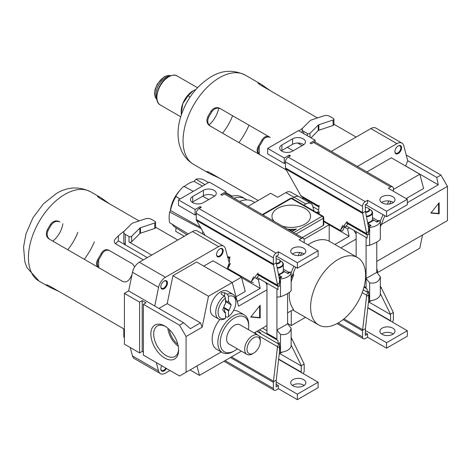 <?xml version="1.0" encoding="UTF-8"?>
<svg xmlns="http://www.w3.org/2000/svg" width="471" height="471" viewBox="0 0 471 471"><rect width="100%" height="100%" fill="white"/><g stroke="black" fill="none" stroke-linecap="round" stroke-linejoin="round"><path stroke-width="0.71" d="M185.639 185.527A22.643 13.07 120 0 0 184.19 186.504M180.128 190.125A22.643 13.07 120 0 0 170.396 210.802M176.007 227.776L175.748 231.373L184.243 236.295M172.203 224.237A26.105 15.072 120 0 0 175.177 227.31L186.893 234.764M193.328 191.338L183.761 186.28A29.349 16.944 120 0 0 175.748 196.254L176.007 196.489A26.105 15.072 120 0 0 170.543 210.572L169.637 211.997A29.349 16.944 120 0 0 169.637 222.683L188.253 233.975M202.471 186.057L194.011 181.382A26.105 15.072 120 0 0 188.547 183.578A26.105 15.072 120 0 0 184.326 186.581M202.86 231.467A33.541 19.364 120 0 0 202.383 233.857M338.107 323.012A38.91 22.467 -60 0 1 318.655 324.943A38.91 22.467 -60 0 1 312.691 293.763A38.91 22.467 -60 0 1 338.107 259.474A38.91 22.467 -60 0 1 357.566 257.549A38.91 22.467 -60 0 1 363.53 288.723A38.91 22.467 -60 0 1 338.107 323.012M304.095 239.262L329.217 224.761L329.217 241.193A38.91 22.467 120 0 0 310.242 243.383A38.91 22.467 120 0 0 307.91 244.843M291.149 282.117A38.91 22.467 -60 0 1 293.586 275.182L293.233 272.915M292.809 309.865L293.586 309.418A38.91 22.467 -60 0 1 289.324 292.467M169.637 211.997L201.282 228.723M180.063 198.998L175.748 196.254M202.607 196.248L208.794 199.527M254.77 202.459L253.257 201.588A35.219 20.335 120 0 0 239.58 201.423M248.076 206.327L270.631 193.304L277.749 197.267L285.803 192.615A9.856 5.693 -60 0 1 290.672 192.091L299.073 196.707A10.062 5.811 -60 0 1 299.138 196.743L310.878 203.519A10.062 5.811 120 0 0 305.85 204.02L294.104 197.237A10.062 5.811 -60 0 1 299.073 196.707M317.478 213.033L317.949 211.82L316.659 212.562M310.878 203.519A10.062 5.811 120 0 1 312.72 206.139L314.033 211.049M303.854 205.168L305.85 204.02M349.494 227.84L347.598 228.935L349.099 236.283L334.916 244.473M340.851 247.899L356.135 239.068M356.135 234.14L353.998 230.443M287.587 312.879L293.586 309.418M291.943 276.13L293.586 275.182M349.099 236.283L329.217 224.802M347.598 228.935L343.33 226.474M318.372 212.062L317.949 211.82M313.321 206.957L312.991 207.152M329.217 224.761L323.777 221.623M293.698 232.668L322.099 216.271L291.266 198.468A1.678 0.966 120 0 1 292.102 198.385L294.104 197.237L285.803 192.615M287.587 323.424L291.266 325.549L305.485 317.336M291.266 310.76L291.266 325.549M239.774 201.347A29.349 16.944 120 0 0 239.339 201.282M246.763 199.934A33.541 19.364 120 0 0 245.303 198.933A33.541 19.364 120 0 0 233.969 198.179M245.303 198.933L242.335 197.219A33.541 19.364 120 0 0 231.002 196.472M208.535 182.56L203.996 179.946A29.349 16.944 120 0 0 195.977 179.227L194.011 181.382M204.92 184.644L195.977 179.227M225.921 192.58L232.121 196.16M180.004 199.027L176.007 196.489M200.446 227.269L170.543 210.572M368.375 302.729A4.192 2.42 0 0 0 369.394 301.746M366.367 216.201A6.706 3.874 0 0 0 371.754 213.581A6.706 3.874 0 0 0 370.129 209.63L370.424 209.801A7.13 4.115 180 0 1 372.514 212.709A7.13 4.115 180 0 1 366.479 216.778M367.633 222.706A7.13 4.115 0 0 0 372.514 218.803L372.514 212.709M369.653 227.428L368.705 226.881L371.077 225.515L367.875 223.666L373.803 220.24L377.006 222.088L379.379 220.722L380.327 221.27A12.576 7.259 180 0 1 369.653 227.428L369.653 245.326L366.097 245.644L366.097 287.546L364.16 286.427M368.457 234.682L368.705 226.881M356.135 231.679L356.135 256.724L356.135 231.679M380.327 221.27L380.327 239.162C379.108 241.011 375.546 243.065 369.653 245.326M366.097 278.508L376.771 272.344L376.771 242.088L376.771 272.344L380.327 276.771C379.108 281.735 375.546 283.783 369.653 282.936L366.097 278.508L366.097 237.425M370.424 209.801L370.129 209.63A6.706 3.874 0 0 0 369.394 209.259M392.779 328.152A7.548 4.357 0 0 0 384.554 327.204A7.548 4.357 0 0 0 379.897 331.231A7.548 4.357 0 0 0 382.105 334.31A7.548 4.357 0 0 0 390.329 335.258A7.548 4.357 0 0 0 394.992 331.231A7.548 4.357 0 0 0 392.779 328.152M393.314 333.968A7.548 4.357 0 0 0 392.779 333.627A7.548 4.357 0 0 0 381.575 333.968M392.42 322.123A3.856 2.225 120 0 0 393.373 319.179L393.373 313.032A3.856 2.225 120 0 0 393.332 312.526L380.904 287.01A3.856 2.225 120 0 0 380.327 286.233M390.347 320.928L390.647 320.757L390.488 314.175L393.332 312.526M390.647 320.757L367.822 307.581M368.475 292.208A3.856 2.225 120 0 0 366.709 295.205L362.576 330.283L365.425 328.64L365.266 335.405L367.58 334.069L367.58 337.218L365.266 338.555A3.856 2.225 120 0 1 363.335 338.749L337.077 323.589M390.647 314.61L369.093 302.164M390.488 314.175L380.327 293.586M369.288 294.74L365.425 328.64M363.188 289.836L367.162 292.132L368.693 291.249M367.162 292.132L367.162 288.982L363.971 287.145M362.576 330.283A3.856 2.225 120 0 0 362.54 330.836L362.54 336.983A3.856 2.225 120 0 0 363.335 338.749M367.786 307.899L407.309 330.719L407.309 336.194L386.556 348.175L367.58 337.218M365.266 332.738L367.58 334.069M366.403 296.406L368.705 295.076M380.327 288.37L381.21 287.858M407.309 330.719L386.556 342.7L386.556 348.175M386.556 342.7L365.266 330.407M376.535 221.817L372.455 219.327M372.514 217.649L378.013 220.822A3.185 1.837 -60 0 1 379.608 220.663M378.013 220.822L376.535 221.682M340.574 229.966L347.233 221.535M318.208 213.457L319.144 205.321M348.475 223.189L345.084 227.487M370.365 225.927L370.365 225.238L368.881 226.098A3.185 1.837 120 0 0 368.363 226.463M367.845 223.784L370.365 225.238M365.514 211.809A3.774 2.178 0 0 0 368.893 210.431A3.774 2.178 0 0 0 368.051 208.088L368.351 208.259A4.192 2.42 180 0 1 369.576 209.972A4.192 2.42 180 0 1 365.626 212.386M370.271 301.293A6.706 3.874 180 0 1 370.129 301.375A6.706 3.874 180 0 1 368.452 302.082M368.457 302.011A7.13 4.115 0 0 0 370.424 301.204A7.13 4.115 0 0 0 371.248 300.639M369.653 282.936L369.653 300.828L368.705 300.28L368.705 292.338L367.757 291.79M369.653 300.828A12.576 7.259 0 0 0 380.327 294.669L380.327 276.771M368.351 208.259L368.051 208.088A3.774 2.178 0 0 0 365.266 207.452M303.777 144.65A7.548 4.357 0 0 0 303.242 144.309A7.548 4.357 0 0 0 292.568 144.309L281.899 150.473A7.548 4.357 180 0 0 281.364 150.814M281.899 144.997A7.548 4.357 180 0 0 279.686 148.077A7.548 4.357 180 0 0 284.343 152.104A7.548 4.357 180 0 0 292.568 151.156L303.242 144.997A7.548 4.357 0 0 0 305.455 141.912A7.548 4.357 0 0 0 303.242 138.833A7.548 4.357 0 0 0 292.568 138.833L281.899 144.997L281.899 150.473M381.575 202.506A7.548 4.357 180 0 1 392.779 202.165A7.548 4.357 180 0 1 393.314 202.506M382.105 202.848A7.548 4.357 180 0 1 379.897 199.769A7.548 4.357 180 0 1 384.554 195.742A7.548 4.357 180 0 1 392.779 196.69A7.548 4.357 180 0 1 394.992 199.769A7.548 4.357 180 0 1 390.329 203.796A7.548 4.357 180 0 1 382.105 202.848M367.763 223.384A6.706 3.874 0 0 0 368.958 223.042M371.066 221.823A6.706 3.874 0 0 0 372.031 220.293M393.373 191.208L393.373 188.541A3.856 2.225 120 0 0 392.573 186.775A3.856 2.225 120 0 0 390.647 186.963L313.562 142.46L311.249 143.796L310.059 143.113L315.105 140.205L298.502 130.614L267.663 148.418L284.266 158.003L289.306 155.094L290.495 155.777L288.181 157.114L365.266 201.617L367.58 200.281L367.58 203.431L365.266 204.767L365.425 211.349L362.576 212.992L366.709 233.716A3.856 2.225 120 0 0 367.356 234.546A3.856 2.225 120 0 0 368.705 234.617M365.266 201.617A3.856 2.225 120 0 0 362.54 206.345L362.54 212.486A3.856 2.225 120 0 0 362.576 212.992M362.611 213.387L285.732 169.001L285.491 168.488A3.856 2.225 -60 0 1 285.455 167.982L362.54 212.486M362.54 206.345L285.455 161.836L285.455 167.982M285.455 161.836A3.856 2.225 -60 0 1 288.181 157.114M285.732 169.001L300.892 195.718A3.856 2.225 120 0 0 301.54 196.542L318.997 206.622M380.327 226.963A3.856 2.225 120 0 0 380.904 225.521L384.807 215.706M365.425 211.349L369.288 231.202M380.303 221.252L383.047 214.688M387.456 204.126L388.781 200.958M318.944 207.057L303.124 197.92L303.524 197.69M367.592 234.646L367.162 234.894L346.226 222.807M389.735 203.919L390.806 201.347M318.608 210.007L312.868 206.698M303.124 197.92L303.124 199.045M367.162 234.894L367.162 238.043L346.273 225.98M318.761 213.775L319.597 211.962M344.925 225.892L342.541 231.067L340.333 230.49L323.777 220.934M340.333 230.49L342.723 225.315M390.647 186.963L388.334 188.3L407.309 199.257L386.556 211.238L367.58 200.281M313.562 142.46A3.856 2.225 -60 0 1 315.488 142.271L392.573 186.775M381.21 224.32L380.327 224.832M368.705 231.538L366.403 232.868M289.306 156.466L289.306 155.094M365.561 204.597L386.556 216.713L386.556 211.238M267.663 148.418L267.663 153.893L284.266 163.484L285.455 162.795M386.556 216.713L407.309 204.732L407.309 199.257M315.105 140.205L315.105 142.124M284.266 158.003L284.266 163.484M394.922 151.421A4.192 2.42 120 0 0 395.781 153.146A4.192 2.42 120 0 0 397.877 152.94A4.192 2.42 120 0 0 400.621 149.242A4.192 2.42 120 0 0 399.973 145.88A4.192 2.42 120 0 0 398.054 145.998M398.236 145.886L398.236 145.886A4.698 2.714 120 0 0 394.916 151.638A4.698 2.714 120 0 0 398.236 153.552A4.698 2.714 120 0 0 401.557 147.8A4.698 2.714 120 0 0 398.236 145.886M376.771 261.393L447.45 220.587L447.45 186.351L440.927 175.053L406.29 155.059M302.771 197.255L302.771 198.839M438.283 225.88L436.776 226.745M357.383 166.457L396.923 143.631A10.062 5.811 120 0 1 401.957 143.131A10.062 5.811 120 0 1 403.8 145.751L407.721 160.676L436.776 177.449L440.927 175.053M436.776 177.449L438.283 184.797L407.309 202.677M381.127 224.643L447.45 186.351M331.296 151.397L370.836 128.565A10.062 5.811 -60 0 1 375.864 128.065L401.957 143.131M439.149 213.793L439.149 202.724L430.847 213.051L439.149 213.793L438.554 213.451L438.554 203.466M407.721 160.676L405.666 165.969L438.283 184.797M393.373 189.501L419.82 174.229L423.629 188.465L406.12 198.574M419.82 174.229L391.354 157.797L366.874 171.933M422.516 234.976L419.82 248.176L377.836 272.415L376.771 271.796M377.836 272.415L376.771 268.435M431.065 212.786L438.554 213.451M279.197 354.221A4.192 2.42 0 0 0 280.216 353.232M277.189 267.687A6.706 3.874 0 0 0 282.576 265.073A6.706 3.874 0 0 0 280.946 261.117L281.246 261.287A7.13 4.115 180 0 1 283.33 264.196A7.13 4.115 180 0 1 277.301 268.264M278.455 274.199A7.13 4.115 0 0 0 283.33 270.289L283.33 264.196M280.475 278.92L279.527 278.373L281.899 277.001L278.697 275.152L284.625 271.732L287.828 273.58L290.201 272.209L291.149 272.756A12.576 7.259 180 0 1 280.475 278.92L280.475 296.812L276.919 297.13L276.919 339.038L266.957 333.285L266.957 283.165L266.957 334.104M262.506 328.116L266.957 330.683M279.279 286.168L279.527 278.373M291.149 272.756L291.149 290.654C289.924 292.497 286.368 294.552 280.475 296.812M276.919 329.994L287.587 323.836L287.587 293.574L287.587 323.836L291.149 328.263C289.924 333.221 286.368 335.275 280.475 334.422L276.919 329.994L276.919 288.917M281.246 261.287L280.946 261.117A6.706 3.874 0 0 0 280.216 260.751M303.601 379.638A7.548 4.357 0 0 0 295.376 378.69A7.548 4.357 0 0 0 290.713 382.717A7.548 4.357 0 0 0 292.927 385.796A7.548 4.357 0 0 0 301.152 386.744A7.548 4.357 0 0 0 305.809 382.717A7.548 4.357 0 0 0 303.601 379.638M304.131 385.455A7.548 4.357 0 0 0 303.601 385.113A7.548 4.357 0 0 0 292.391 385.455M303.242 373.609A3.856 2.225 120 0 0 304.189 370.665L304.189 364.519A3.856 2.225 120 0 0 304.154 364.018L291.72 338.502A3.856 2.225 120 0 0 291.149 337.719M301.169 372.414L301.305 365.661L304.154 364.018M301.464 372.243L278.644 359.067M279.291 343.695A3.856 2.225 120 0 0 277.525 346.691L273.398 381.775L276.241 380.132L276.088 386.897L278.396 385.561L278.396 388.71L276.088 390.047A3.856 2.225 120 0 1 274.157 390.235L223.96 361.257M301.464 366.097L279.909 353.65M301.305 365.661L291.149 345.078M280.104 346.232L276.241 380.132M256.813 331.401L277.984 343.624L279.515 342.741M277.984 343.624L277.984 340.474L259.545 329.824M273.398 381.775A3.856 2.225 120 0 0 273.357 382.322L273.357 388.469A3.856 2.225 120 0 0 274.157 390.235M278.608 359.391L318.125 382.205L318.125 387.68L297.372 399.661L278.396 388.71M276.088 384.224L278.396 385.561M277.225 347.898L279.527 346.568M291.149 339.856L292.026 339.35M318.125 382.205L297.372 394.186L297.372 399.661M297.372 394.186L276.088 381.899M287.351 273.304L283.277 270.813M283.33 269.135L288.835 272.315A3.185 1.837 -60 0 1 290.43 272.156M288.835 272.315L287.351 273.168M251.39 281.458L258.049 273.027M228.8 266.951L229.966 256.807M259.297 274.681L256.312 278.455M281.187 277.413L281.187 276.73L279.703 277.584A3.185 1.837 120 0 0 279.185 277.955M278.661 275.27L281.187 276.73M276.33 263.295A3.774 2.178 0 0 0 279.715 261.917A3.774 2.178 0 0 0 278.873 259.574L279.168 259.751A4.192 2.42 180 0 1 280.398 261.458A4.192 2.42 180 0 1 276.448 263.878M281.093 352.779A6.706 3.874 180 0 1 280.946 352.867A6.706 3.874 180 0 1 279.268 353.574M279.279 353.497A7.13 4.115 0 0 0 281.246 352.697A7.13 4.115 0 0 0 282.07 352.125M280.475 334.422L280.475 352.32L279.527 351.772L279.527 343.83L278.579 343.282M280.475 352.32A12.576 7.259 0 0 0 291.149 346.156L291.149 328.263M279.168 259.751L278.873 259.574A3.774 2.178 0 0 0 276.088 258.938M214.593 196.142A7.548 4.357 0 0 0 214.064 195.801A7.548 4.357 0 0 0 203.39 195.801L192.716 201.959A7.548 4.357 180 0 0 192.186 202.3M192.716 196.484A7.548 4.357 180 0 0 190.508 199.563A7.548 4.357 180 0 0 195.165 203.59A7.548 4.357 180 0 0 203.39 202.648L214.064 196.484A7.548 4.357 0 0 0 216.271 193.404A7.548 4.357 0 0 0 214.064 190.319A7.548 4.357 0 0 0 203.39 190.319L192.716 196.484L192.716 201.959M292.391 253.999A7.548 4.357 180 0 1 303.601 253.651A7.548 4.357 180 0 1 304.131 253.999M292.927 254.34A7.548 4.357 180 0 1 290.713 251.255A7.548 4.357 180 0 1 295.376 247.234A7.548 4.357 180 0 1 303.601 248.176A7.548 4.357 180 0 1 305.809 251.255A7.548 4.357 180 0 1 301.152 255.282A7.548 4.357 180 0 1 292.927 254.34M278.585 274.87A6.706 3.874 0 0 0 279.774 274.528M281.882 273.31A6.706 3.874 0 0 0 282.847 271.779M304.189 242.7L304.189 240.027A3.856 2.225 120 0 0 303.395 238.261A3.856 2.225 120 0 0 301.464 238.456L224.379 193.952L222.065 195.282L220.881 194.6L225.921 191.691L209.318 182.106L178.485 199.904L195.088 209.489L200.128 206.581L201.311 207.269L199.003 208.6L276.088 253.104L278.396 251.773L278.396 254.923L276.088 256.253L276.241 262.836L273.398 264.484L277.525 285.208A3.856 2.225 120 0 0 278.178 286.032A3.856 2.225 120 0 0 279.527 286.103M276.088 253.104A3.856 2.225 120 0 0 273.357 257.831L273.357 263.978A3.856 2.225 120 0 0 273.398 264.484M273.427 264.873L196.554 220.487L196.313 219.975A3.856 2.225 -60 0 1 196.272 219.474L273.357 263.978M273.357 257.831L196.272 213.328L196.272 219.474M196.272 213.328A3.856 2.225 -60 0 1 199.003 208.6M291.149 278.455A3.856 2.225 120 0 0 291.72 277.013L295.629 267.192M276.241 262.836L280.104 282.688M291.119 272.738L293.863 266.18M298.278 255.612L299.603 252.444M229.766 258.544L227.758 257.384M278.408 286.138L277.984 286.38L257.048 274.293M300.551 255.412L301.628 252.833M196.554 220.487L205.144 235.453M229.424 261.499L228.753 261.111M277.984 286.38L277.984 289.53L257.089 277.472M253.357 282.559L251.149 281.976L228.023 268.629L230.413 263.448M251.149 281.976L253.539 276.801M301.464 238.456L299.15 239.786L318.125 250.743L297.372 262.724L278.396 251.773M224.379 193.952A3.856 2.225 -60 0 1 226.31 193.758L303.395 238.261M292.026 275.812L291.149 276.318M279.527 283.03L277.225 284.354M200.128 207.952L200.128 206.581M276.383 256.083L297.372 268.205L297.372 262.724M178.485 199.904L178.485 205.385L195.088 214.97L196.272 214.287M297.372 268.205L318.125 256.224L318.125 250.743M225.921 191.691L225.921 193.61M195.088 209.489L195.088 214.97M254.917 332.497L256.907 334.557M260.587 332.973L258.261 330.565M164.726 326.026A19.623 11.328 -120 0 0 150.855 334.033A19.623 11.328 -120 0 0 164.726 358.066A19.623 11.328 -120 0 0 178.603 350.059A19.623 11.328 -120 0 0 164.726 326.026L164.726 326.026M165.462 326.468A17.61 10.168 -120 0 0 157.544 325.867A17.61 10.168 -120 0 0 154.594 339.909A17.61 10.168 -120 0 0 166.151 355.605A17.61 10.168 -120 0 0 175.147 356.359A17.61 10.168 -120 0 0 178.586 349.205M167.859 328.246A17.009 9.82 -120 0 0 178.244 346.232M169.295 329.559A15.096 8.713 -120 0 0 177.832 344.336M253.675 337.801A9.391 5.422 120 0 0 247.034 349.305A9.391 5.422 120 0 0 253.675 353.138L252.485 353.821A11.069 6.388 -60 0 1 246.951 354.375A11.069 6.388 -60 0 1 245.256 345.502A11.069 6.388 -60 0 1 252.485 335.746A11.069 6.388 -60 0 1 258.02 335.199A11.069 6.388 -60 0 1 260.316 340.268L260.316 341.634A9.391 5.422 120 0 0 253.675 337.801M234.458 317.949A20.123 11.622 120 0 0 220.228 342.594A20.123 11.622 120 0 0 234.458 350.813L233.275 351.496A21.801 12.587 -60 0 1 222.371 352.573A21.801 12.587 -60 0 1 219.033 335.105A21.801 12.587 -60 0 1 233.275 315.894A21.801 12.587 -60 0 1 244.178 314.811A21.801 12.587 -60 0 1 248.694 324.796L248.694 326.162A20.123 11.622 120 0 0 234.458 317.949M246.951 354.375L228.924 343.965A11.069 6.388 -60 0 1 227.228 335.093A11.069 6.388 -60 0 1 234.458 325.343A11.069 6.388 -60 0 1 239.992 324.79L258.02 335.199M219.845 319.479A21.801 12.587 120 0 0 216.678 349.288L222.371 352.573M216.56 254.399A4.192 2.42 120 0 0 217.419 256.124A4.192 2.42 120 0 0 219.515 255.912A4.192 2.42 120 0 0 222.259 252.22A4.192 2.42 120 0 0 221.611 248.859A4.192 2.42 120 0 0 219.692 248.971M219.875 248.859L219.875 248.859A4.698 2.714 120 0 0 216.554 254.611A4.698 2.714 120 0 0 219.875 256.53A4.698 2.714 120 0 0 223.195 250.778A4.698 2.714 120 0 0 219.875 248.859M160.823 286.58A4.192 2.42 120 0 0 161.683 288.299A4.192 2.42 120 0 0 163.778 288.093A4.192 2.42 120 0 0 166.516 284.402A4.192 2.42 120 0 0 165.874 281.04A4.192 2.42 120 0 0 163.955 281.152M164.138 281.04L164.138 281.04A4.698 2.714 120 0 0 160.817 286.792A4.698 2.714 120 0 0 164.138 288.711A4.698 2.714 120 0 0 167.458 282.959A4.698 2.714 120 0 0 164.138 281.04M160.823 368.74A4.192 2.42 120 0 0 161.683 370.465A4.192 2.42 120 0 0 163.778 370.259A4.192 2.42 120 0 0 165.845 368.092M161.759 365.732A4.698 2.714 120 0 0 160.817 368.958A4.698 2.714 120 0 0 164.138 370.871A4.698 2.714 120 0 0 166.451 368.446M223.99 311.561L225.509 312.432L224.867 312.803L222.742 309.783L224.867 304.313L225.509 303.942L225.509 298.061A12.576 7.265 120 0 0 218.097 312.467A12.576 7.265 120 0 0 225.509 318.314L224.32 319.02A14.254 8.231 -60 0 1 218.674 318.997A14.254 8.231 -60 0 1 216.23 308.523A14.254 8.231 -60 0 1 224.32 295.994L221.653 294.452L221.04 293.533L221.653 292.615L224.62 292.738L227.287 294.281A14.254 8.231 -60 0 1 232.933 294.304A14.254 8.231 -60 0 1 235.883 300.828L235.883 302.199A12.576 7.265 120 0 0 228.47 296.353L228.47 302.235L229.112 301.864L231.232 304.884L229.112 310.354L228.47 310.725L228.47 316.606A12.576 7.265 120 0 0 235.883 302.199M232.933 294.304L227.593 291.219A14.254 8.231 120 0 0 220.469 291.926A14.254 8.231 120 0 0 211.155 304.49A14.254 8.231 120 0 0 213.339 315.911L218.674 318.997M266.957 284.878L265.473 282.306M124.409 293.368L139.587 302.129L139.587 352.932L124.409 344.171L124.409 293.368L128.665 290.907L132.481 272.267A10.062 5.811 -60 0 1 139.357 262.212L192.474 231.544A10.062 5.811 -60 0 1 197.508 231.043L223.595 246.103A10.062 5.811 120 0 0 218.562 246.604L192.474 231.544M225.509 316.276L227.287 317.307L228.47 316.606M225.509 312.432L225.509 318.314M225.509 298.061L224.32 295.994M227.287 294.281L228.47 296.353M225.509 300.522L228.47 302.235M228.47 310.725L224.62 308.499A2.096 1.213 0 0 0 223.378 308.152M223.701 307.316L229.112 310.354M260.192 317.901L260.192 305.255L250.707 317.054L260.192 317.901L259.603 317.56L259.603 305.991M244.178 314.811L238.485 311.525A21.801 12.587 120 0 0 233.51 310.554M139.587 302.129L142.195 300.622L145.992 302.812L143.384 304.319L143.384 355.122L179.551 376.005L186.074 372.243L186.074 336.5L202.159 327.215L208.5 296.235L232.215 282.541L238.556 306.203L266.957 289.806M186.074 372.243L221.258 351.931M254.128 332.95L266.957 325.543M202.159 327.215L200.463 322.853L167.199 303.648L172.922 275.694L196.637 262L232.215 282.541L241.458 277.207L245.267 291.437L236.03 296.771M241.564 277.613L260.192 288.37L237.313 301.575M254.558 277.448L258.414 279.674L259.662 278.956M258.414 279.674L260.192 288.37M260.192 329.447L258.414 330.477M227.04 268.882L229.224 263.248M128.665 290.907L183.702 322.806L190.343 328.693L200.463 322.853M158.857 308.464L167.199 303.648M229.259 262.959L225.438 248.723A10.062 5.811 120 0 0 223.595 246.103M186.074 336.5L179.551 325.202L183.702 322.806M179.551 325.202L143.384 304.319M132.481 355.946L158.574 371.007A10.062 5.811 120 0 0 160.411 373.627L134.323 358.566A10.062 5.811 -60 0 1 132.481 355.946L130.226 347.527M143.384 352.114L142.195 351.425L139.587 352.932M158.574 371.007L156.319 362.593M160.411 373.627A10.062 5.811 120 0 0 165.445 373.132L170.007 370.494M154.759 305.967L158.574 287.328L132.481 272.267M203.755 266.109L212.998 260.775L241.458 277.207M139.357 262.212L165.445 277.272L218.562 246.604M165.445 277.272A10.062 5.811 120 0 0 158.574 287.328M241.417 351.178L199.474 375.393L190.049 369.947M199.474 375.393L196.949 365.961M208.5 296.235L172.922 275.694M233.275 351.496L234.458 350.813A20.123 11.622 120 0 0 237.331 348.817M248.4 329.647A20.123 11.622 120 0 0 248.694 326.162M252.485 353.821L253.675 353.138A9.391 5.422 120 0 0 260.316 341.634M225.509 302.806L225.897 301.799L225.509 301.246M225.897 301.799L231.232 304.884M223.772 307.275L224.938 304.272M142.195 351.425L142.195 300.622M250.925 316.789L259.603 317.56M209.071 124.98A19.688 11.363 120 0 0 218.78 108.165A19.688 11.363 120 0 1 209.071 124.98M269.383 136.967L219.657 108.259C216.477 106.893 213.634 107.83 211.12 111.074A51.574 29.773 120 0 0 207.764 116.885C206.21 120.694 206.822 123.626 209.595 125.686L286.291 169.972L209.595 125.686C206.816 123.62 206.21 120.682 207.764 116.885L208.606 117.373C207.057 121.182 207.676 124.114 210.449 126.181C207.67 124.109 207.057 121.177 208.606 117.373A49.897 28.808 120 0 1 211.956 111.562A49.897 28.808 120 0 0 208.606 117.373L207.764 116.885A51.574 29.773 120 0 1 211.12 111.074L211.956 111.562L211.12 111.074C213.634 107.83 216.483 106.893 219.657 108.259L220.51 108.754C217.331 107.382 214.482 108.318 211.956 111.562C214.482 108.318 217.337 107.382 220.51 108.754L269.383 136.967C266.38 135.707 263.831 136.814 261.741 140.305C263.837 136.814 266.386 135.701 269.383 136.967L270.236 137.461C267.234 136.196 264.678 137.308 262.582 140.788C264.684 137.302 267.24 136.196 270.236 137.461M287.334 147.335L293.262 150.755L287.334 147.335M258.385 146.116A49.897 28.808 120 0 0 261.741 140.305A49.897 28.808 120 0 1 258.385 146.116L259.227 146.599A51.574 29.773 120 0 0 262.582 140.788L261.741 140.305L262.582 140.788A51.574 29.773 120 0 1 259.227 146.599L258.385 146.116C256.412 149.678 256.724 152.439 259.321 154.4C256.724 152.433 256.412 149.672 258.385 146.116M211.12 174.376L219.657 178.285L258.149 200.511L209.595 172.474L206.899 171.473L207.764 172.439A51.574 29.773 120 0 0 209.383 173.499A51.574 29.773 120 0 0 211.12 174.376L219.657 178.285L258.149 200.511L209.595 172.474L206.899 171.473L207.764 172.439A51.574 29.773 120 0 0 209.383 173.499A51.574 29.773 120 0 0 211.12 174.376L211.561 173.611L211.12 174.376M297.749 143.037L302.194 145.604M303.66 131.403L307.363 133.54A1.678 0.966 0 0 0 310 133.34L318.231 125.109A1.678 0.966 180 0 1 318.849 124.756L333.103 120.005A1.678 0.966 0 0 0 333.945 119.163A1.678 0.966 0 0 0 333.45 118.48L329.747 116.343A5.034 2.903 0 0 0 323.671 115.878L311.643 119.887A5.034 2.903 0 0 0 309.8 120.953L302.859 127.9A5.034 2.903 0 0 0 302.182 129.348A5.034 2.903 0 0 0 303.66 131.403L303.66 133.593M302.6 128.194A54.088 31.227 120 0 0 298.985 130.897M259.227 83.302L257.961 83.031L260.175 84.868L317.472 117.944L260.175 84.868L257.961 83.031L259.227 83.302L258.82 84.003L259.227 83.302A51.574 29.773 120 0 1 260.958 84.174A51.574 29.773 120 0 0 259.227 83.302M262.582 85.239A51.574 29.773 120 0 0 260.958 84.174A51.574 29.773 120 0 1 262.582 85.239L262.141 85.999L262.582 85.239L270.236 90.679L262.582 85.239M260.175 154.894C257.578 152.928 257.26 150.167 259.227 146.599L259.25 154.176M356.135 137.055L333.945 124.244M310.99 137.826L318.231 130.591A1.678 0.966 180 0 1 318.849 130.231L333.103 125.48A1.678 0.966 0 0 0 333.945 124.644L333.945 119.163M165.798 77.485A13.836 7.989 120 0 0 156.702 98.204A13.836 7.989 120 0 1 165.798 77.485A13.836 7.989 120 0 1 169.407 76.196A13.836 7.989 120 0 0 165.798 77.485M182.801 103.614A16.773 9.685 120 0 0 181.211 111.38L181.394 114.647L181.211 113.499L181.7 113.776L181.211 113.499L182.801 103.614A16.773 9.685 120 0 0 181.211 111.38L181.211 113.499L182.801 103.614A16.773 9.685 120 0 1 193.075 90.838L188.059 95.849L182.801 103.614A16.773 9.685 120 0 1 193.075 90.838L188.059 95.849L190.113 97.038L188.059 95.849L182.801 103.614M193.075 90.838L195.836 89.543L193.075 90.838A16.773 9.685 120 0 1 193.187 90.773M52.805 241.123A17.615 10.168 120 0 0 62.867 223.69A17.615 10.168 120 0 1 52.805 241.123M108.807 250.213L132.681 263.995L108.807 250.213C105.81 248.953 103.261 250.06 101.165 253.551C103.267 250.06 105.816 248.947 108.807 250.213L109.666 250.707C106.664 249.442 104.109 250.554 102.007 254.034C104.115 250.548 106.664 249.442 109.666 250.707M97.815 259.362A49.897 28.808 120 0 0 101.165 253.551A49.897 28.808 120 0 1 97.815 259.362L98.651 259.845A51.574 29.773 120 0 0 102.007 254.034L101.165 253.551L102.007 254.034A51.574 29.773 120 0 1 98.651 259.845L97.815 259.362C95.843 262.924 96.155 265.685 98.745 267.646C96.155 265.679 95.843 262.918 97.815 259.362M50.544 287.622L59.081 291.531L122.619 328.21L59.081 291.531L50.544 287.622L50.986 286.857L50.544 287.622A51.574 29.773 120 0 1 48.813 286.745A51.574 29.773 120 0 0 50.544 287.622M47.188 285.685A51.574 29.773 120 0 0 48.813 286.745A51.574 29.773 120 0 1 47.188 285.685L47.595 284.984L47.188 285.685L46.323 284.72L47.188 285.685M49.019 285.72L46.323 284.72L49.019 285.72L122.548 328.169L49.019 285.72M124.409 329.341L122.548 328.169L124.409 329.341M47.188 230.131C45.64 233.94 46.246 236.872 49.019 238.932L122.548 281.387C125.545 282.653 128.1 281.546 130.202 278.061A51.574 29.773 -60 0 1 131.933 274.934A51.574 29.773 -60 0 0 130.202 278.061C128.1 281.546 125.545 282.653 122.548 281.387L49.019 238.932C46.246 236.866 45.634 233.928 47.188 230.131L48.03 230.619C46.488 234.428 47.1 237.36 49.879 239.427C47.1 237.355 46.482 234.423 48.03 230.619A49.897 28.808 120 0 1 51.386 224.808A49.897 28.808 120 0 0 48.03 230.619L47.188 230.131A51.574 29.773 120 0 1 50.544 224.32A51.574 29.773 120 0 0 47.188 230.131M59.081 221.505C55.908 220.14 53.064 221.076 50.544 224.32L51.386 224.808L50.544 224.32C53.064 221.076 55.908 220.14 59.081 221.505L59.941 222C56.761 220.628 53.906 221.564 51.386 224.808C53.912 221.564 56.761 220.628 59.941 222L59.081 221.505M134.706 266.886L132.61 263.954L134.706 266.886M124.238 231.167A54.088 31.227 120 0 0 118.986 235.235L118.527 235.659L118.321 240.875L115.513 243.772L143.396 259.874M115.513 243.772C113.676 242 113.958 240.039 116.343 237.884M118.321 240.875L147.317 257.613M155.583 222.141A1.678 0.966 0 0 0 155.089 221.458L151.385 219.315A5.034 2.903 0 0 0 145.315 218.856L133.281 222.865A5.034 2.903 0 0 0 131.444 223.931L124.497 230.872A5.034 2.903 0 0 0 123.82 232.327A5.034 2.903 0 0 0 125.298 234.381L129.001 236.519A1.678 0.966 0 0 0 131.639 236.318L139.869 228.088A1.678 0.966 180 0 1 140.488 227.734L154.741 222.977A1.678 0.966 0 0 0 155.583 222.141L155.583 227.617A1.678 0.966 0 0 1 154.741 228.459L140.488 233.21A1.678 0.966 180 0 0 139.869 233.563L131.639 241.794A1.678 0.966 0 0 1 129.001 241.994L151.686 255.094M125.298 234.381L125.298 244.902L123.82 242.43L123.82 232.327M98.651 196.548L97.385 196.277L99.599 198.114L139.11 220.923L99.599 198.114L97.385 196.277L98.651 196.548L98.251 197.249L98.651 196.548A51.574 29.773 120 0 1 100.388 197.42A51.574 29.773 120 0 0 98.651 196.548M102.007 198.485A51.574 29.773 120 0 0 100.388 197.42A51.574 29.773 120 0 1 102.007 198.485L101.565 199.251L102.007 198.485L109.666 203.925L102.007 198.485M99.599 268.14C97.002 266.174 96.69 263.413 98.651 259.845L98.674 267.422M177.773 240.027L155.583 227.216M124.409 337.76A5.034 2.903 180 0 1 123.82 336.4L123.82 328.958M282.459 226.18A19.287 11.133 0 0 0 306.851 222.83A19.287 11.133 0 0 0 304.902 208.394A19.287 11.133 0 0 0 279.909 207.269A19.287 11.133 0 0 0 274.104 221.352M291.92 231.638L296.518 228.988A22.643 13.07 180 0 1 287.651 229.177M290.442 230.784A25.157 14.524 0 0 0 291.266 230.796L291.266 231.261M302.241 237.596L323.283 225.444L323.283 218.326L296.071 234.034M262.376 214.582L290.424 198.385A1.678 1.678 0 0 1 292.102 198.385L322.935 216.189A1.678 0.966 120 0 0 322.099 216.271A1.678 0.966 -120 0 1 323.283 218.326A1.678 0.966 0 0 0 323.777 217.637L323.777 224.761A1.678 0.966 180 0 1 323.283 225.444M294.852 229.948A22.791 13.159 180 0 1 289.182 230.06M291.414 231.396L291.266 230.796M366.709 295.205L362.223 292.615M343.96 318.908L362.611 329.676M338.225 322.947L362.54 336.983M362.54 330.836L343.094 319.609M368.216 225.709L368.881 226.098M366.709 233.716L346.721 222.177M319.044 206.198L300.892 195.718M292.568 138.833L292.568 144.309M396.923 143.631L370.836 128.565M277.525 346.691L258.968 335.982M231.449 356.93L273.427 381.169M225.091 360.603L273.357 388.469M273.357 382.322L230.413 357.53M279.038 277.201L279.703 277.584M277.525 285.208L257.543 273.669M229.866 257.684L227.469 256.306M203.39 190.319L203.39 195.801M224.62 308.499L224.62 311.92M224.62 292.738L224.62 296.506M222.542 133.163A38.516 22.237 120 0 0 232.603 115.736A38.516 22.237 120 0 1 222.542 133.163M238.915 142.619A49.897 28.808 120 0 0 248.982 125.192A49.897 28.808 120 0 1 238.915 142.619M245.297 75.136L260.958 84.174L245.297 75.136A51.574 29.773 120 0 0 219.515 77.691A51.574 29.773 120 0 0 185.821 123.137A51.574 29.773 120 0 0 193.728 164.461C188.265 161.2 184.202 156.678 181.541 150.903L179.486 145.245C177.261 136.384 177.614 127.082 180.546 117.332C186.157 99.534 196.295 86.04 210.961 76.844C222.059 70.079 233.504 69.508 245.297 75.136A51.574 29.773 120 0 0 219.515 77.691A51.574 29.773 120 0 0 185.821 123.137A51.574 29.773 120 0 0 193.728 164.461L209.383 173.499L193.728 164.461C188.265 161.2 184.202 156.678 181.541 150.903L179.486 145.245C177.261 136.384 177.614 127.082 180.546 117.332C186.157 99.534 196.295 86.04 210.961 76.844M307.363 135.736L307.363 133.54M333.103 125.48L333.103 120.005M318.849 130.231L318.849 124.756M318.231 130.591L318.231 125.109M310 137.255L310 133.34M207.764 172.439L208.164 171.738L207.764 172.439M177.149 75.972L197.49 87.718L177.149 75.972A16.773 9.685 120 0 0 168.759 76.802A16.773 9.685 120 0 0 157.803 91.58A16.773 9.685 120 0 0 160.375 105.021C152.439 101.1 158.285 82.036 168.341 76.761C172.58 74.83 175.518 74.565 177.149 75.972A16.773 9.685 120 0 0 168.759 76.802A16.773 9.685 120 0 0 157.803 91.58A16.773 9.685 120 0 0 160.375 105.021L180.717 116.767L160.375 105.021C152.439 101.1 158.285 82.036 168.341 76.761M164.609 76.802A13.836 7.989 120 0 0 155.824 88.189A13.836 7.989 120 0 0 156.872 99.475A13.836 7.989 120 0 1 155.824 88.189A13.836 7.989 120 0 1 164.609 76.802A13.836 7.989 120 0 1 170.596 75.707A13.836 7.989 120 0 0 164.609 76.802M67.765 249.76A38.281 22.102 120 0 0 77.833 232.327A38.281 22.102 120 0 1 67.765 249.76M84.309 259.309A49.897 28.808 120 0 0 94.371 241.876A49.897 28.808 120 0 1 84.309 259.309M90.691 191.827L100.388 197.42L90.691 191.827A51.574 29.773 120 0 0 64.904 194.376A51.574 29.773 120 0 0 31.216 239.821A51.574 29.773 120 0 0 39.117 281.152L26.947 267.622L24.869 261.894L23.55 247.028L26.04 233.675L32.952 217.82L43.238 204.025L56.349 193.528C67.565 186.757 79.01 186.192 90.691 191.827A51.574 29.773 120 0 0 64.904 194.376A51.574 29.773 120 0 0 31.216 239.821A51.574 29.773 120 0 0 39.117 281.152L48.813 286.745L39.117 281.152L26.947 267.622L24.869 261.894L23.55 247.028L26.04 233.675L32.952 217.82L43.238 204.025L56.349 193.528M129.001 241.994L129.001 236.519M154.741 228.459L154.741 222.977M140.488 233.21L140.488 227.734M139.869 233.563L139.869 228.088M131.639 241.794L131.639 236.318M290.424 198.385A1.678 0.966 60 0 1 291.266 198.468L262.865 214.864M318.655 324.943L292.679 309.942M357.566 257.549L329.217 241.181M370.129 301.375L370.424 301.204M367.356 234.546L346.479 222.489M280.946 352.867L281.246 352.697M278.178 286.032L257.296 273.975M229.813 258.108L227.611 256.836M302.182 129.348L302.182 132.745M156.872 99.499L154.912 96.143L154.582 93.458L155.089 89.525L157.361 83.973L164.191 76.761L168.706 75.395L170.614 75.701L168.695 75.395L164.191 76.761L157.361 83.973L155.089 89.525L154.582 93.458L154.912 96.143L156.872 99.499M118.527 235.659L115.948 238.273M323.777 217.637A1.678 1.678 0 0 0 322.935 216.189"/></g></svg>
